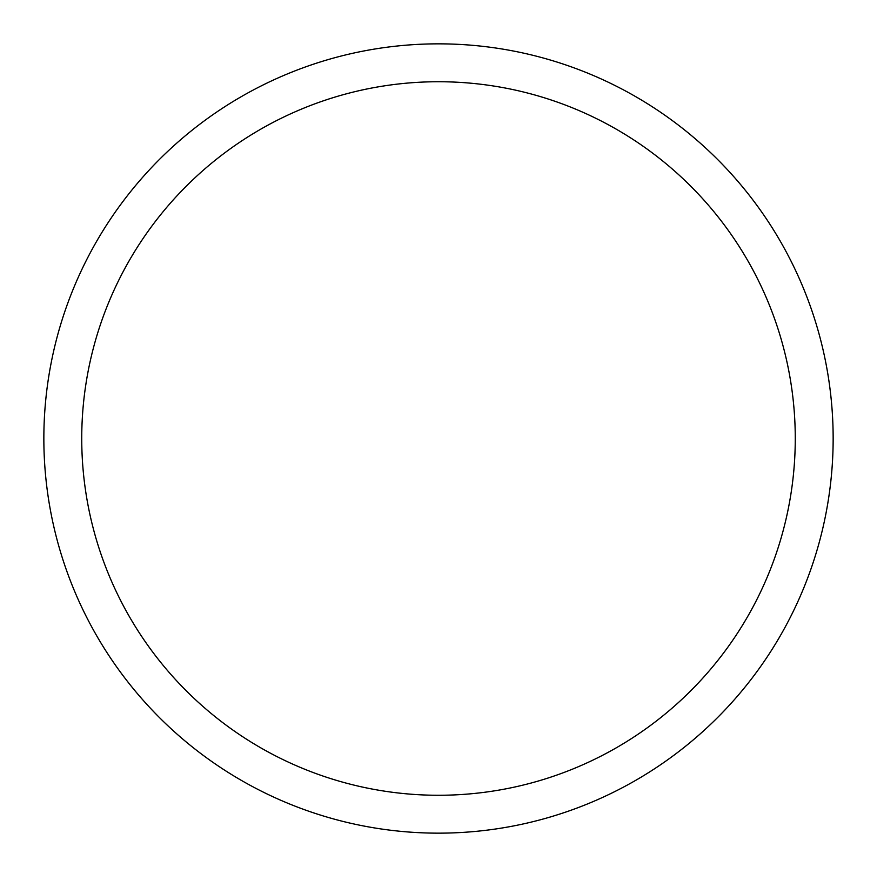 <?xml version="1.0" encoding="UTF-8"?>
<svg xmlns="http://www.w3.org/2000/svg" width="877" height="877" viewBox="0 0 877 877"><rect width="100%" height="100%" fill="white"/><g stroke="black" fill="none" stroke-linecap="round" stroke-linejoin="round"><path stroke-width="1.32" d="M81.736 438.5A356.764 356.764 0 0 1 616.882 129.533A356.764 356.764 0 0 1 616.882 747.467A356.764 356.764 0 0 1 81.736 438.5M43.85 438.5A394.65 394.65 0 0 1 635.825 96.722A394.65 394.65 0 0 1 635.825 780.278A394.65 394.65 0 0 1 43.85 438.5"/></g></svg>
